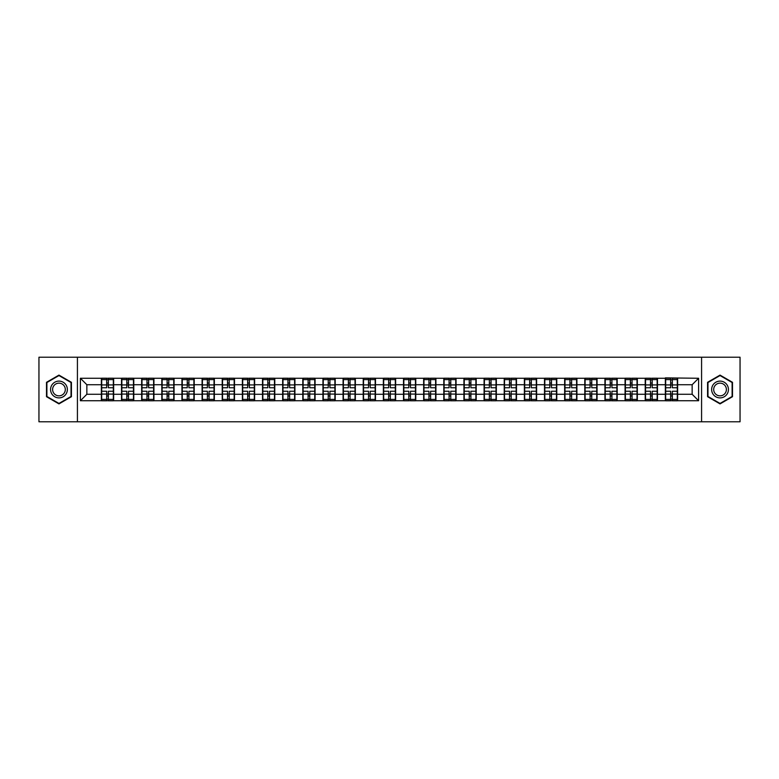 <?xml version="1.0" encoding="UTF-8"?>
<svg xmlns="http://www.w3.org/2000/svg" width="779" height="779" viewBox="0 0 779 779"><rect width="100%" height="100%" fill="white"/><g stroke="black" fill="none" stroke-linecap="round" stroke-linejoin="round"><path stroke-width="1.17" d="M701.577 421.78L740.05 421.78L740.05 357.22L701.577 357.22L701.577 421.78L77.423 421.78L77.423 357.22L38.95 357.22L38.95 421.78L77.423 421.78M701.577 357.22L77.423 357.22M692.151 394.281L692.151 384.719L677.623 384.719L677.623 394.281L692.151 394.281L698.607 400.737L698.607 378.263L665.354 377.883L665.354 384.719L657.476 384.719L657.476 394.281L665.354 394.281L665.354 384.719M698.607 400.737L80.393 400.737L80.393 378.263L101.377 378.263L101.377 384.719L86.849 384.719L86.849 394.281L101.377 394.281L101.377 384.719M665.354 378.263L101.377 378.263M665.354 394.281L665.354 400.737M657.476 394.281L657.476 400.737M657.476 378.263L657.476 384.719M637.339 394.281L645.216 394.281L645.216 384.719L637.339 384.719L637.339 400.737M645.216 394.281L645.216 400.737M645.216 378.263L645.216 384.719M637.339 378.263L637.339 384.719M617.192 394.281L625.07 394.281L625.07 384.719L617.192 384.719L617.192 400.737M625.07 394.281L625.07 400.737M625.07 378.263L625.07 384.719M617.192 378.263L617.192 384.719M597.055 394.281L604.932 394.281L604.932 384.719L597.055 384.719L597.055 400.737M604.932 394.281L604.932 400.737M604.932 378.263L604.932 384.719M597.055 378.263L597.055 384.719M576.908 394.281L584.786 394.281L584.786 384.719L576.908 384.719L576.908 400.737M584.786 394.281L584.786 400.737M584.786 378.263L584.786 384.719M576.908 378.263L576.908 384.719M556.771 394.281L564.648 394.281L564.648 384.719L556.771 384.719L556.771 400.737M564.648 394.281L564.648 400.737M564.648 378.263L564.648 384.719M556.771 378.263L556.771 384.719M536.624 394.281L544.502 394.281L544.502 384.719L536.624 384.719L536.624 400.737M544.502 394.281L544.502 400.737M544.502 378.263L544.502 384.719M536.624 378.263L536.624 384.719M516.487 394.281L524.364 394.281L524.364 384.719L516.487 384.719L516.487 400.737M524.364 394.281L524.364 400.737M524.364 378.263L524.364 384.719M516.487 378.263L516.487 384.719M496.34 394.281L504.217 394.281L504.217 384.719L496.34 384.719L496.34 400.737M504.217 394.281L504.217 400.737M504.217 378.263L504.217 384.719M496.34 378.263L496.34 384.719M476.203 394.281L484.08 394.281L484.08 384.719L476.203 384.719L476.203 400.737M484.08 394.281L484.08 400.737M484.08 378.263L484.08 384.719M476.203 378.263L476.203 384.719M456.056 394.281L463.933 394.281L463.933 384.719L456.056 384.719L456.056 400.737M463.933 394.281L463.933 400.737M463.933 378.263L463.933 384.719M456.056 378.263L456.056 384.719M435.919 394.281L443.796 394.281L443.796 384.719L435.919 384.719L435.919 400.737M443.796 394.281L443.796 400.737M443.796 378.263L443.796 384.719M435.919 378.263L435.919 384.719M415.772 394.281L423.649 394.281L423.649 384.719L415.772 384.719L415.772 400.737M423.649 394.281L423.649 400.737M423.649 378.263L423.649 384.719M415.772 378.263L415.772 384.719M395.635 394.281L403.512 394.281L403.512 384.719L395.635 384.719L395.635 400.737M403.512 394.281L403.512 400.737M403.512 378.263L403.512 384.719M395.635 378.263L395.635 384.719M375.488 394.281L383.365 394.281L383.365 384.719L375.488 384.719L375.488 400.737M383.365 394.281L383.365 400.737M383.365 378.263L383.365 384.719M375.488 378.263L375.488 384.719M355.351 394.281L363.228 394.281L363.228 384.719L355.351 384.719L355.351 400.737M363.228 394.281L363.228 400.737M363.228 378.263L363.228 384.719M355.351 378.263L355.351 384.719M335.204 394.281L343.081 394.281L343.081 384.719L335.204 384.719L335.204 400.737M343.081 394.281L343.081 400.737M343.081 378.263L343.081 384.719M335.204 378.263L335.204 384.719M315.067 394.281L322.944 394.281L322.944 384.719L315.067 384.719L315.067 400.737M322.944 394.281L322.944 400.737M322.944 378.263L322.944 384.719M315.067 378.263L315.067 384.719M294.92 394.281L302.797 394.281L302.797 384.719L294.92 384.719L294.92 400.737M302.797 394.281L302.797 400.737M302.797 378.263L302.797 384.719M294.92 378.263L294.92 384.719M274.783 394.281L282.66 394.281L282.66 384.719L274.783 384.719L274.783 400.737M282.66 394.281L282.66 400.737M282.66 378.263L282.66 384.719M274.783 378.263L274.783 384.719M254.636 394.281L262.513 394.281L262.513 384.719L254.636 384.719L254.636 400.737M262.513 394.281L262.513 400.737M262.513 378.263L262.513 384.719M254.636 378.263L254.636 384.719M234.498 394.281L242.376 394.281L242.376 384.719L234.498 384.719L234.498 400.737M242.376 394.281L242.376 400.737M242.376 378.263L242.376 384.719M234.498 378.263L234.498 384.719M214.352 394.281L222.229 394.281L222.229 384.719L214.352 384.719L214.352 400.737M222.229 394.281L222.229 400.737M222.229 378.263L222.229 384.719M214.352 378.263L214.352 384.719M194.214 394.281L202.092 394.281L202.092 384.719L194.214 384.719L194.214 400.737M202.092 394.281L202.092 400.737M202.092 378.263L202.092 384.719M194.214 378.263L194.214 384.719M174.068 394.281L181.945 394.281L181.945 384.719L174.068 384.719L174.068 400.737M181.945 394.281L181.945 400.737M181.945 378.263L181.945 384.719M174.068 378.263L174.068 384.719M153.93 394.281L161.808 394.281L161.808 384.719L153.93 384.719L153.93 400.737M161.808 394.281L161.808 400.737M161.808 378.263L161.808 384.719M153.93 378.263L153.93 384.719M133.784 394.281L141.661 394.281L141.661 384.719L133.784 384.719L133.784 400.737M141.661 394.281L141.661 400.737M141.661 378.263L141.661 384.719M133.784 378.263L133.784 384.719M113.646 394.281L121.524 394.281L121.524 384.719L113.646 384.719L113.646 400.737M121.524 394.281L121.524 400.737M121.524 378.263L121.524 384.719M113.646 378.263L113.646 384.719M101.377 394.281L101.377 400.737M86.849 394.281L80.393 400.737M80.393 378.263L86.849 384.719M677.623 394.281L677.623 400.737M677.623 378.263L677.623 384.719M698.607 378.263L692.151 384.719M58.961 375.108L46.506 382.304L46.506 396.696L58.961 403.892L71.425 396.696L71.425 382.304L58.961 375.108M707.575 396.696L720.039 403.892L732.494 396.696L732.494 382.304L720.039 375.108L707.575 382.304L707.575 396.696M101.698 384.923L106.674 384.923L106.674 378.204L101.698 378.204L101.698 391.243L106.674 391.243L106.674 394.077L108.349 394.067L108.349 391.243L113.325 391.243L113.325 378.204L108.349 378.204L108.349 379.616L113.325 379.616M106.674 383.054L108.349 383.054M108.349 379.821L106.674 379.821M101.698 387.757L106.674 387.757L106.674 384.923L108.349 384.933L108.349 387.757L113.325 387.757M101.698 379.616L106.674 379.616M106.674 399.179L108.349 399.179M106.674 395.946L108.349 395.946M101.698 400.796L106.674 400.796L106.674 399.384L101.698 399.384L101.698 400.796M101.698 391.243L101.698 394.077L106.674 394.077L106.674 399.384M101.698 394.077L101.698 399.384M113.325 391.243L113.325 400.796L108.349 400.796L108.349 399.384L113.325 399.384M113.325 394.077L108.349 394.077L108.349 399.384M113.325 384.923L108.349 384.923L108.349 379.616M121.845 384.923L126.811 384.923L126.811 378.204L121.845 378.204L121.845 391.243L126.811 391.243L126.811 394.077L128.496 394.067L128.496 391.243L133.462 391.243L133.462 378.204L128.496 378.204L128.496 379.616L133.462 379.616M126.811 383.054L128.496 383.054M128.496 379.821L126.811 379.821M121.845 387.757L126.811 387.757L126.811 384.923L128.496 384.933L128.496 387.757L133.462 387.757M121.845 379.616L126.811 379.616M126.811 399.179L128.496 399.179M126.811 395.946L128.496 395.946M121.845 400.796L126.811 400.796L126.811 399.384L121.845 399.384L121.845 400.796M121.845 391.243L121.845 394.077L126.811 394.077L126.811 399.384M121.845 394.077L121.845 399.384M133.462 391.243L133.462 400.796L128.496 400.796L128.496 399.384L133.462 399.384M133.462 394.077L128.496 394.077L128.496 399.384M133.462 384.923L128.496 384.923L128.496 379.616M141.982 384.923L146.958 384.923L146.958 378.204L141.982 378.204L141.982 391.243L146.958 391.243L146.958 394.077L148.633 394.067L148.633 391.243L153.609 391.243L153.609 378.204L148.633 378.204L148.633 379.616L153.609 379.616M146.958 383.054L148.633 383.054M148.633 379.821L146.958 379.821M141.982 387.757L146.958 387.757L146.958 384.923L148.633 384.933L148.633 387.757L153.609 387.757M141.982 379.616L146.958 379.616M146.958 399.179L148.633 399.179M146.958 395.946L148.633 395.946M141.982 400.796L146.958 400.796L146.958 399.384L141.982 399.384L141.982 400.796M141.982 391.243L141.982 394.077L146.958 394.077L146.958 399.384M141.982 394.077L141.982 399.384M153.609 391.243L153.609 400.796L148.633 400.796L148.633 399.384L153.609 399.384M153.609 394.077L148.633 394.077L148.633 399.384M153.609 384.923L148.633 384.923L148.633 379.616M162.129 384.923L167.095 384.923L167.095 378.204L162.129 378.204L162.129 391.243L167.095 391.243L167.095 394.077L168.78 394.067L168.78 391.243L173.746 391.243L173.746 378.204L168.78 378.204L168.78 379.616L173.746 379.616M167.095 383.054L168.78 383.054M168.78 379.821L167.095 379.821M162.129 387.757L167.095 387.757L167.095 384.923L168.78 384.933L168.78 387.757L173.746 387.757M162.129 379.616L167.095 379.616M167.095 399.179L168.78 399.179M167.095 395.946L168.78 395.946M162.129 400.796L167.095 400.796L167.095 399.384L162.129 399.384L162.129 400.796M162.129 391.243L162.129 394.077L167.095 394.077L167.095 399.384M162.129 394.077L162.129 399.384M173.746 391.243L173.746 400.796L168.78 400.796L168.78 399.384L173.746 399.384M173.746 394.077L168.78 394.077L168.78 399.384M173.746 384.923L168.78 384.923L168.78 379.616M182.267 384.923L187.242 384.923L187.242 378.204L182.267 378.204L182.267 391.243L187.242 391.243L187.242 394.077L188.917 394.067L188.917 391.243L193.893 391.243L193.893 378.204L188.917 378.204L188.917 379.616L193.893 379.616M187.242 383.054L188.917 383.054M188.917 379.821L187.242 379.821M182.267 387.757L187.242 387.757L187.242 384.923L188.917 384.933L188.917 387.757L193.893 387.757M182.267 379.616L187.242 379.616M187.242 399.179L188.917 399.179M187.242 395.946L188.917 395.946M182.267 400.796L187.242 400.796L187.242 399.384L182.267 399.384L182.267 400.796M182.267 391.243L182.267 394.077L187.242 394.077L187.242 399.384M182.267 394.077L182.267 399.384M193.893 391.243L193.893 400.796L188.917 400.796L188.917 399.384L193.893 399.384M193.893 394.077L188.917 394.077L188.917 399.384M193.893 384.923L188.917 384.923L188.917 379.616M202.413 384.923L207.38 384.923L207.38 378.204L202.413 378.204L202.413 391.243L207.38 391.243L207.38 394.077L209.064 394.067L209.064 391.243L214.03 391.243L214.03 378.204L209.064 378.204L209.064 379.616L214.03 379.616M207.38 383.054L209.064 383.054M209.064 379.821L207.38 379.821M202.413 387.757L207.38 387.757L207.38 384.923L209.064 384.933L209.064 387.757L214.03 387.757M202.413 379.616L207.38 379.616M207.38 399.179L209.064 399.179M207.38 395.946L209.064 395.946M202.413 400.796L207.38 400.796L207.38 399.384L202.413 399.384L202.413 400.796M202.413 391.243L202.413 394.077L207.38 394.077L207.38 399.384M202.413 394.077L202.413 399.384M214.03 391.243L214.03 400.796L209.064 400.796L209.064 399.384L214.03 399.384M214.03 394.077L209.064 394.077L209.064 399.384M214.03 384.923L209.064 384.923L209.064 379.616M66.234 385.303A8.394 8.394 0 0 0 54.764 382.236A8.394 8.394 0 0 0 51.696 393.697A8.394 8.394 0 0 0 63.157 396.764A8.394 8.394 0 0 0 66.234 385.303M64.462 386.326A6.359 6.359 0 0 0 55.786 383.998A6.359 6.359 0 0 0 53.459 392.674A6.359 6.359 0 0 0 62.145 395.002A6.359 6.359 0 0 0 64.462 386.326M58.961 403.444L46.886 396.472L46.886 382.528L58.961 375.556L71.035 382.528L71.035 396.472L58.961 403.444M727.304 385.303A8.394 8.394 0 0 0 715.843 382.236A8.394 8.394 0 0 0 712.766 393.697A8.394 8.394 0 0 0 724.236 396.764A8.394 8.394 0 0 0 727.304 385.303M725.541 386.326A6.359 6.359 0 0 0 716.855 383.998A6.359 6.359 0 0 0 714.538 392.674A6.359 6.359 0 0 0 723.214 395.002A6.359 6.359 0 0 0 725.541 386.326M720.039 403.444L707.965 396.472L707.965 382.528L720.039 375.556L732.114 382.528L732.114 396.472L720.039 403.444M222.551 384.923L227.526 384.923L227.526 378.204L222.551 378.204L222.551 391.243L227.526 391.243L227.526 394.077L229.201 394.067L229.201 391.243L234.177 391.243L234.177 378.204L229.201 378.204L229.201 379.616L234.177 379.616M227.526 383.054L229.201 383.054M229.201 379.821L227.526 379.821M222.551 387.757L227.526 387.757L227.526 384.923L229.201 384.933L229.201 387.757L234.177 387.757M222.551 379.616L227.526 379.616M227.526 399.179L229.201 399.179M227.526 395.946L229.201 395.946M222.551 400.796L227.526 400.796L227.526 399.384L222.551 399.384L222.551 400.796M222.551 391.243L222.551 394.077L227.526 394.077L227.526 399.384M222.551 394.077L222.551 399.384M234.177 391.243L234.177 400.796L229.201 400.796L229.201 399.384L234.177 399.384M234.177 394.077L229.201 394.077L229.201 399.384M234.177 384.923L229.201 384.923L229.201 379.616M242.697 384.923L247.664 384.923L247.664 378.204L242.697 378.204L242.697 391.243L247.664 391.243L247.664 394.077L249.348 394.067L249.348 391.243L254.314 391.243L254.314 378.204L249.348 378.204L249.348 379.616L254.314 379.616M247.664 383.054L249.348 383.054M249.348 379.821L247.664 379.821M242.697 387.757L247.664 387.757L247.664 384.923L249.348 384.933L249.348 387.757L254.314 387.757M242.697 379.616L247.664 379.616M247.664 399.179L249.348 399.179M247.664 395.946L249.348 395.946M242.697 400.796L247.664 400.796L247.664 399.384L242.697 399.384L242.697 400.796M242.697 391.243L242.697 394.077L247.664 394.077L247.664 399.384M242.697 394.077L242.697 399.384M254.314 391.243L254.314 400.796L249.348 400.796L249.348 399.384L254.314 399.384M254.314 394.077L249.348 394.077L249.348 399.384M254.314 384.923L249.348 384.923L249.348 379.616M262.835 384.923L267.81 384.923L267.81 378.204L262.835 378.204L262.835 391.243L267.81 391.243L267.81 394.077L269.485 394.067L269.485 391.243L274.461 391.243L274.461 378.204L269.485 378.204L269.485 379.616L274.461 379.616M267.81 383.054L269.485 383.054M269.485 379.821L267.81 379.821M262.835 387.757L267.81 387.757L267.81 384.923L269.485 384.933L269.485 387.757L274.461 387.757M262.835 379.616L267.81 379.616M267.81 399.179L269.485 399.179M267.81 395.946L269.485 395.946M262.835 400.796L267.81 400.796L267.81 399.384L262.835 399.384L262.835 400.796M262.835 391.243L262.835 394.077L267.81 394.077L267.81 399.384M262.835 394.077L262.835 399.384M274.461 391.243L274.461 400.796L269.485 400.796L269.485 399.384L274.461 399.384M274.461 394.077L269.485 394.077L269.485 399.384M274.461 384.923L269.485 384.923L269.485 379.616M282.981 384.923L287.948 384.923L287.948 378.204L282.981 378.204L282.981 391.243L287.948 391.243L287.948 394.077L289.632 394.067L289.632 391.243L294.598 391.243L294.598 378.204L289.632 378.204L289.632 379.616L294.598 379.616M287.948 383.054L289.632 383.054M289.632 379.821L287.948 379.821M282.981 387.757L287.948 387.757L287.948 384.923L289.632 384.933L289.632 387.757L294.598 387.757M282.981 379.616L287.948 379.616M287.948 399.179L289.632 399.179M287.948 395.946L289.632 395.946M282.981 400.796L287.948 400.796L287.948 399.384L282.981 399.384L282.981 400.796M282.981 391.243L282.981 394.077L287.948 394.077L287.948 399.384M282.981 394.077L282.981 399.384M294.598 391.243L294.598 400.796L289.632 400.796L289.632 399.384L294.598 399.384M294.598 394.077L289.632 394.077L289.632 399.384M294.598 384.923L289.632 384.923L289.632 379.616M303.119 384.923L308.094 384.923L308.094 378.204L303.119 378.204L303.119 391.243L308.094 391.243L308.094 394.077L309.769 394.067L309.769 391.243L314.745 391.243L314.745 378.204L309.769 378.204L309.769 379.616L314.745 379.616M308.094 383.054L309.769 383.054M309.769 379.821L308.094 379.821M303.119 387.757L308.094 387.757L308.094 384.923L309.769 384.933L309.769 387.757L314.745 387.757M303.119 379.616L308.094 379.616M308.094 399.179L309.769 399.179M308.094 395.946L309.769 395.946M303.119 400.796L308.094 400.796L308.094 399.384L303.119 399.384L303.119 400.796M303.119 391.243L303.119 394.077L308.094 394.077L308.094 399.384M303.119 394.077L303.119 399.384M314.745 391.243L314.745 400.796L309.769 400.796L309.769 399.384L314.745 399.384M314.745 394.077L309.769 394.077L309.769 399.384M314.745 384.923L309.769 384.923L309.769 379.616M323.266 384.923L328.232 384.923L328.232 378.204L323.266 378.204L323.266 391.243L328.232 391.243L328.232 394.077L329.916 394.067L329.916 391.243L334.882 391.243L334.882 378.204L329.916 378.204L329.916 379.616L334.882 379.616M328.232 383.054L329.916 383.054M329.916 379.821L328.232 379.821M323.266 387.757L328.232 387.757L328.232 384.923L329.916 384.933L329.916 387.757L334.882 387.757M323.266 379.616L328.232 379.616M328.232 399.179L329.916 399.179M328.232 395.946L329.916 395.946M323.266 400.796L328.232 400.796L328.232 399.384L323.266 399.384L323.266 400.796M323.266 391.243L323.266 394.077L328.232 394.077L328.232 399.384M323.266 394.077L323.266 399.384M334.882 391.243L334.882 400.796L329.916 400.796L329.916 399.384L334.882 399.384M334.882 394.077L329.916 394.077L329.916 399.384M334.882 384.923L329.916 384.923L329.916 379.616M343.403 384.923L348.379 384.923L348.379 378.204L343.403 378.204L343.403 391.243L348.379 391.243L348.379 394.077L350.053 394.067L350.053 391.243L355.029 391.243L355.029 378.204L350.053 378.204L350.053 379.616L355.029 379.616M348.379 383.054L350.053 383.054M350.053 379.821L348.379 379.821M343.403 387.757L348.379 387.757L348.379 384.923L350.053 384.933L350.053 387.757L355.029 387.757M343.403 379.616L348.379 379.616M348.379 399.179L350.053 399.179M348.379 395.946L350.053 395.946M343.403 400.796L348.379 400.796L348.379 399.384L343.403 399.384L343.403 400.796M343.403 391.243L343.403 394.077L348.379 394.077L348.379 399.384M343.403 394.077L343.403 399.384M355.029 391.243L355.029 400.796L350.053 400.796L350.053 399.384L355.029 399.384M355.029 394.077L350.053 394.077L350.053 399.384M355.029 384.923L350.053 384.923L350.053 379.616M363.55 384.923L368.516 384.923L368.516 378.204L363.55 378.204L363.55 391.243L368.516 391.243L368.516 394.077L370.2 394.067L370.2 391.243L375.166 391.243L375.166 378.204L370.2 378.204L370.2 379.616L375.166 379.616M368.516 383.054L370.2 383.054M370.2 379.821L368.516 379.821M363.55 387.757L368.516 387.757L368.516 384.923L370.2 384.933L370.2 387.757L375.166 387.757M363.55 379.616L368.516 379.616M368.516 399.179L370.2 399.179M368.516 395.946L370.2 395.946M363.55 400.796L368.516 400.796L368.516 399.384L363.55 399.384L363.55 400.796M363.55 391.243L363.55 394.077L368.516 394.077L368.516 399.384M363.55 394.077L363.55 399.384M375.166 391.243L375.166 400.796L370.2 400.796L370.2 399.384L375.166 399.384M375.166 394.077L370.2 394.077L370.2 399.384M375.166 384.923L370.2 384.923L370.2 379.616M383.687 384.923L388.663 384.923L388.663 378.204L383.687 378.204L383.687 391.243L388.663 391.243L388.663 394.077L390.337 394.067L390.337 391.243L395.313 391.243L395.313 378.204L390.337 378.204L390.337 379.616L395.313 379.616M388.663 383.054L390.337 383.054M390.337 379.821L388.663 379.821M383.687 387.757L388.663 387.757L388.663 384.923L390.337 384.933L390.337 387.757L395.313 387.757M383.687 379.616L388.663 379.616M388.663 399.179L390.337 399.179M388.663 395.946L390.337 395.946M383.687 400.796L388.663 400.796L388.663 399.384L383.687 399.384L383.687 400.796M383.687 391.243L383.687 394.077L388.663 394.077L388.663 399.384M383.687 394.077L383.687 399.384M395.313 391.243L395.313 400.796L390.337 400.796L390.337 399.384L395.313 399.384M395.313 394.077L390.337 394.077L390.337 399.384M395.313 384.923L390.337 384.923L390.337 379.616M403.834 384.923L408.8 384.923L408.8 378.204L403.834 378.204L403.834 391.243L408.8 391.243L408.8 394.077L410.484 394.067L410.484 391.243L415.45 391.243L415.45 378.204L410.484 378.204L410.484 379.616L415.45 379.616M408.8 383.054L410.484 383.054M410.484 379.821L408.8 379.821M403.834 387.757L408.8 387.757L408.8 384.923L410.484 384.933L410.484 387.757L415.45 387.757M403.834 379.616L408.8 379.616M408.8 399.179L410.484 399.179M408.8 395.946L410.484 395.946M403.834 400.796L408.8 400.796L408.8 399.384L403.834 399.384L403.834 400.796M403.834 391.243L403.834 394.077L408.8 394.077L408.8 399.384M403.834 394.077L403.834 399.384M415.45 391.243L415.45 400.796L410.484 400.796L410.484 399.384L415.45 399.384M415.45 394.077L410.484 394.077L410.484 399.384M415.45 384.923L410.484 384.923L410.484 379.616M423.971 384.923L428.947 384.923L428.947 378.204L423.971 378.204L423.971 391.243L428.947 391.243L428.947 394.077L430.621 394.067L430.621 391.243L435.597 391.243L435.597 378.204L430.621 378.204L430.621 379.616L435.597 379.616M428.947 383.054L430.621 383.054M430.621 379.821L428.947 379.821M423.971 387.757L428.947 387.757L428.947 384.923L430.621 384.933L430.621 387.757L435.597 387.757M423.971 379.616L428.947 379.616M428.947 399.179L430.621 399.179M428.947 395.946L430.621 395.946M423.971 400.796L428.947 400.796L428.947 399.384L423.971 399.384L423.971 400.796M423.971 391.243L423.971 394.077L428.947 394.077L428.947 399.384M423.971 394.077L423.971 399.384M435.597 391.243L435.597 400.796L430.621 400.796L430.621 399.384L435.597 399.384M435.597 394.077L430.621 394.077L430.621 399.384M435.597 384.923L430.621 384.923L430.621 379.616M444.118 384.923L449.084 384.923L449.084 378.204L444.118 378.204L444.118 391.243L449.084 391.243L449.084 394.077L450.768 394.067L450.768 391.243L455.734 391.243L455.734 378.204L450.768 378.204L450.768 379.616L455.734 379.616M449.084 383.054L450.768 383.054M450.768 379.821L449.084 379.821M444.118 387.757L449.084 387.757L449.084 384.923L450.768 384.933L450.768 387.757L455.734 387.757M444.118 379.616L449.084 379.616M449.084 399.179L450.768 399.179M449.084 395.946L450.768 395.946M444.118 400.796L449.084 400.796L449.084 399.384L444.118 399.384L444.118 400.796M444.118 391.243L444.118 394.077L449.084 394.077L449.084 399.384M444.118 394.077L444.118 399.384M455.734 391.243L455.734 400.796L450.768 400.796L450.768 399.384L455.734 399.384M455.734 394.077L450.768 394.077L450.768 399.384M455.734 384.923L450.768 384.923L450.768 379.616M464.255 384.923L469.231 384.923L469.231 378.204L464.255 378.204L464.255 391.243L469.231 391.243L469.231 394.077L470.906 394.067L470.906 391.243L475.881 391.243L475.881 378.204L470.906 378.204L470.906 379.616L475.881 379.616M469.231 383.054L470.906 383.054M470.906 379.821L469.231 379.821M464.255 387.757L469.231 387.757L469.231 384.923L470.906 384.933L470.906 387.757L475.881 387.757M464.255 379.616L469.231 379.616M469.231 399.179L470.906 399.179M469.231 395.946L470.906 395.946M464.255 400.796L469.231 400.796L469.231 399.384L464.255 399.384L464.255 400.796M464.255 391.243L464.255 394.077L469.231 394.077L469.231 399.384M464.255 394.077L464.255 399.384M475.881 391.243L475.881 400.796L470.906 400.796L470.906 399.384L475.881 399.384M475.881 394.077L470.906 394.077L470.906 399.384M475.881 384.923L470.906 384.923L470.906 379.616M484.402 384.923L489.368 384.923L489.368 378.204L484.402 378.204L484.402 391.243L489.368 391.243L489.368 394.077L491.052 394.067L491.052 391.243L496.019 391.243L496.019 378.204L491.052 378.204L491.052 379.616L496.019 379.616M489.368 383.054L491.052 383.054M491.052 379.821L489.368 379.821M484.402 387.757L489.368 387.757L489.368 384.923L491.052 384.933L491.052 387.757L496.019 387.757M484.402 379.616L489.368 379.616M489.368 399.179L491.052 399.179M489.368 395.946L491.052 395.946M484.402 400.796L489.368 400.796L489.368 399.384L484.402 399.384L484.402 400.796M484.402 391.243L484.402 394.077L489.368 394.077L489.368 399.384M484.402 394.077L484.402 399.384M496.019 391.243L496.019 400.796L491.052 400.796L491.052 399.384L496.019 399.384M496.019 394.077L491.052 394.077L491.052 399.384M496.019 384.923L491.052 384.923L491.052 379.616M504.539 384.923L509.515 384.923L509.515 378.204L504.539 378.204L504.539 391.243L509.515 391.243L509.515 394.077L511.19 394.067L511.19 391.243L516.165 391.243L516.165 378.204L511.19 378.204L511.19 379.616L516.165 379.616M509.515 383.054L511.19 383.054M511.19 379.821L509.515 379.821M504.539 387.757L509.515 387.757L509.515 384.923L511.19 384.933L511.19 387.757L516.165 387.757M504.539 379.616L509.515 379.616M509.515 399.179L511.19 399.179M509.515 395.946L511.19 395.946M504.539 400.796L509.515 400.796L509.515 399.384L504.539 399.384L504.539 400.796M504.539 391.243L504.539 394.077L509.515 394.077L509.515 399.384M504.539 394.077L504.539 399.384M516.165 391.243L516.165 400.796L511.19 400.796L511.19 399.384L516.165 399.384M516.165 394.077L511.19 394.077L511.19 399.384M516.165 384.923L511.19 384.923L511.19 379.616M524.686 384.923L529.652 384.923L529.652 378.204L524.686 378.204L524.686 391.243L529.652 391.243L529.652 394.077L531.336 394.067L531.336 391.243L536.303 391.243L536.303 378.204L531.336 378.204L531.336 379.616L536.303 379.616M529.652 383.054L531.336 383.054M531.336 379.821L529.652 379.821M524.686 387.757L529.652 387.757L529.652 384.923L531.336 384.933L531.336 387.757L536.303 387.757M524.686 379.616L529.652 379.616M529.652 399.179L531.336 399.179M529.652 395.946L531.336 395.946M524.686 400.796L529.652 400.796L529.652 399.384L524.686 399.384L524.686 400.796M524.686 391.243L524.686 394.077L529.652 394.077L529.652 399.384M524.686 394.077L524.686 399.384M536.303 391.243L536.303 400.796L531.336 400.796L531.336 399.384L536.303 399.384M536.303 394.077L531.336 394.077L531.336 399.384M536.303 384.923L531.336 384.923L531.336 379.616M544.823 384.923L549.799 384.923L549.799 378.204L544.823 378.204L544.823 391.243L549.799 391.243L549.799 394.077L551.474 394.067L551.474 391.243L556.449 391.243L556.449 378.204L551.474 378.204L551.474 379.616L556.449 379.616M549.799 383.054L551.474 383.054M551.474 379.821L549.799 379.821M544.823 387.757L549.799 387.757L549.799 384.923L551.474 384.933L551.474 387.757L556.449 387.757M544.823 379.616L549.799 379.616M549.799 399.179L551.474 399.179M549.799 395.946L551.474 395.946M544.823 400.796L549.799 400.796L549.799 399.384L544.823 399.384L544.823 400.796M544.823 391.243L544.823 394.077L549.799 394.077L549.799 399.384M544.823 394.077L544.823 399.384M556.449 391.243L556.449 400.796L551.474 400.796L551.474 399.384L556.449 399.384M556.449 394.077L551.474 394.077L551.474 399.384M556.449 384.923L551.474 384.923L551.474 379.616M564.97 384.923L569.936 384.923L569.936 378.204L564.97 378.204L564.97 391.243L569.936 391.243L569.936 394.077L571.62 394.067L571.62 391.243L576.587 391.243L576.587 378.204L571.62 378.204L571.62 379.616L576.587 379.616M569.936 383.054L571.62 383.054M571.62 379.821L569.936 379.821M564.97 387.757L569.936 387.757L569.936 384.923L571.62 384.933L571.62 387.757L576.587 387.757M564.97 379.616L569.936 379.616M569.936 399.179L571.62 399.179M569.936 395.946L571.62 395.946M564.97 400.796L569.936 400.796L569.936 399.384L564.97 399.384L564.97 400.796M564.97 391.243L564.97 394.077L569.936 394.077L569.936 399.384M564.97 394.077L564.97 399.384M576.587 391.243L576.587 400.796L571.62 400.796L571.62 399.384L576.587 399.384M576.587 394.077L571.62 394.077L571.62 399.384M576.587 384.923L571.62 384.923L571.62 379.616M585.107 384.923L590.083 384.923L590.083 378.204L585.107 378.204L585.107 391.243L590.083 391.243L590.083 394.077L591.758 394.067L591.758 391.243L596.733 391.243L596.733 378.204L591.758 378.204L591.758 379.616L596.733 379.616M590.083 383.054L591.758 383.054M591.758 379.821L590.083 379.821M585.107 387.757L590.083 387.757L590.083 384.923L591.758 384.933L591.758 387.757L596.733 387.757M585.107 379.616L590.083 379.616M590.083 399.179L591.758 399.179M590.083 395.946L591.758 395.946M585.107 400.796L590.083 400.796L590.083 399.384L585.107 399.384L585.107 400.796M585.107 391.243L585.107 394.077L590.083 394.077L590.083 399.384M585.107 394.077L585.107 399.384M596.733 391.243L596.733 400.796L591.758 400.796L591.758 399.384L596.733 399.384M596.733 394.077L591.758 394.077L591.758 399.384M596.733 384.923L591.758 384.923L591.758 379.616M605.254 384.923L610.22 384.923L610.22 378.204L605.254 378.204L605.254 391.243L610.22 391.243L610.22 394.077L611.904 394.067L611.904 391.243L616.871 391.243L616.871 378.204L611.904 378.204L611.904 379.616L616.871 379.616M610.22 383.054L611.904 383.054M611.904 379.821L610.22 379.821M605.254 387.757L610.22 387.757L610.22 384.923L611.904 384.933L611.904 387.757L616.871 387.757M605.254 379.616L610.22 379.616M610.22 399.179L611.904 399.179M610.22 395.946L611.904 395.946M605.254 400.796L610.22 400.796L610.22 399.384L605.254 399.384L605.254 400.796M605.254 391.243L605.254 394.077L610.22 394.077L610.22 399.384M605.254 394.077L605.254 399.384M616.871 391.243L616.871 400.796L611.904 400.796L611.904 399.384L616.871 399.384M616.871 394.077L611.904 394.077L611.904 399.384M616.871 384.923L611.904 384.923L611.904 379.616M625.391 384.923L630.367 384.923L630.367 378.204L625.391 378.204L625.391 391.243L630.367 391.243L630.367 394.077L632.042 394.067L632.042 391.243L637.018 391.243L637.018 378.204L632.042 378.204L632.042 379.616L637.018 379.616M630.367 383.054L632.042 383.054M632.042 379.821L630.367 379.821M625.391 387.757L630.367 387.757L630.367 384.923L632.042 384.933L632.042 387.757L637.018 387.757M625.391 379.616L630.367 379.616M630.367 399.179L632.042 399.179M630.367 395.946L632.042 395.946M625.391 400.796L630.367 400.796L630.367 399.384L625.391 399.384L625.391 400.796M625.391 391.243L625.391 394.077L630.367 394.077L630.367 399.384M625.391 394.077L625.391 399.384M637.018 391.243L637.018 400.796L632.042 400.796L632.042 399.384L637.018 399.384M637.018 394.077L632.042 394.077L632.042 399.384M637.018 384.923L632.042 384.923L632.042 379.616M645.538 384.923L650.504 384.923L650.504 378.204L645.538 378.204L645.538 391.243L650.504 391.243L650.504 394.077L652.189 394.067L652.189 391.243L657.155 391.243L657.155 378.204L652.189 378.204L652.189 379.616L657.155 379.616M650.504 383.054L652.189 383.054M652.189 379.821L650.504 379.821M645.538 387.757L650.504 387.757L650.504 384.923L652.189 384.933L652.189 387.757L657.155 387.757M645.538 379.616L650.504 379.616M650.504 399.179L652.189 399.179M650.504 395.946L652.189 395.946M645.538 400.796L650.504 400.796L650.504 399.384L645.538 399.384L645.538 400.796M645.538 391.243L645.538 394.077L650.504 394.077L650.504 399.384M645.538 394.077L645.538 399.384M657.155 391.243L657.155 400.796L652.189 400.796L652.189 399.384L657.155 399.384M657.155 394.077L652.189 394.077L652.189 399.384M657.155 384.923L652.189 384.923L652.189 379.616M665.675 384.923L670.651 384.923L670.651 378.204L665.675 378.204L665.675 391.243L670.651 391.243L670.651 394.077L672.326 394.067L672.326 391.243L677.302 391.243L677.302 378.204L672.326 378.204L672.326 379.616L677.302 379.616M670.651 383.054L672.326 383.054M672.326 379.821L670.651 379.821M665.675 387.757L670.651 387.757L670.651 384.923L672.326 384.933L672.326 387.757L677.302 387.757M665.675 379.616L670.651 379.616M670.651 399.179L672.326 399.179M670.651 395.946L672.326 395.946M665.675 400.796L670.651 400.796L670.651 399.384L665.675 399.384L665.675 400.796M665.675 391.243L665.675 394.077L670.651 394.077L670.651 399.384M665.675 394.077L665.675 399.384M677.302 391.243L677.302 400.796L672.326 400.796L672.326 399.384L677.302 399.384M677.302 394.077L672.326 394.077L672.326 399.384M677.302 384.923L672.326 384.923L672.326 379.616"/></g></svg>
